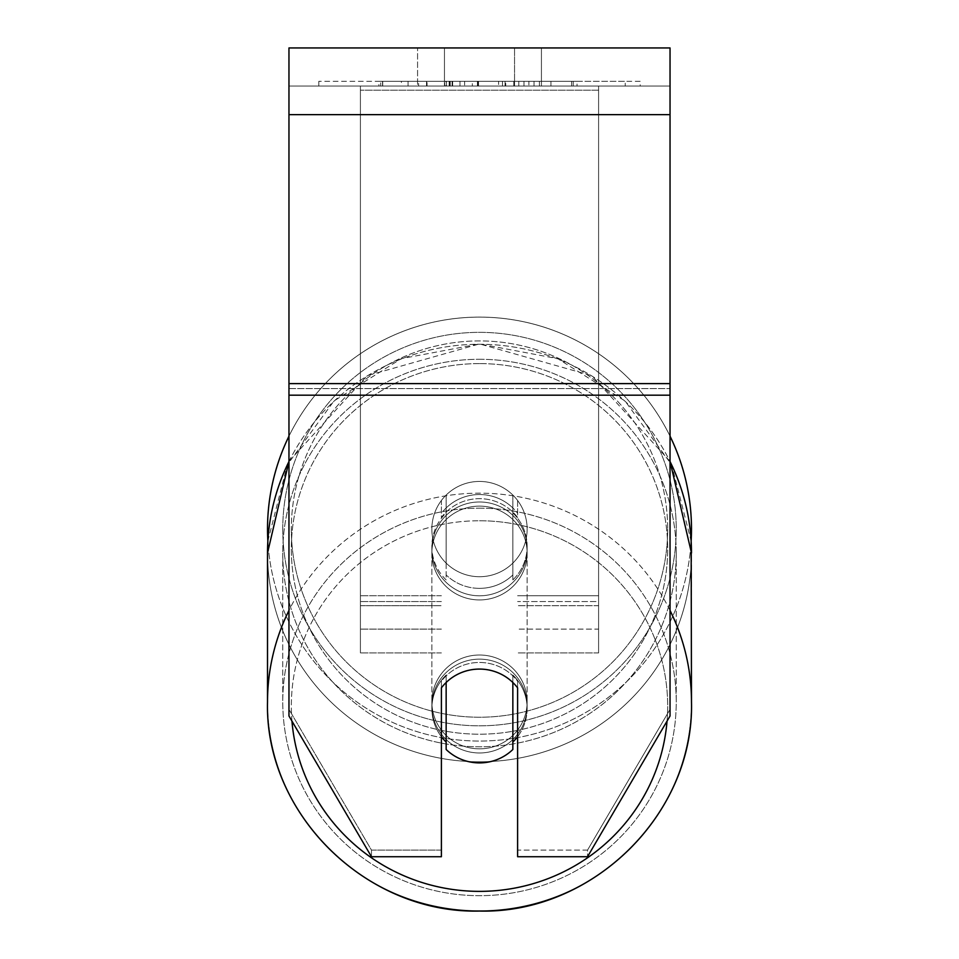 <?xml version="1.0" encoding="UTF-8"?>
<svg xmlns="http://www.w3.org/2000/svg" width="959" height="959" viewBox="0 0 959 959"><rect width="100%" height="100%" fill="white"/><g stroke="black" fill="none" stroke-linecap="round" stroke-linejoin="round"><path stroke-width="0.72" stroke-dasharray="4.79 3.6" d="M517.608 513.305L517.608 500.49A47.638 47.638 0 0 0 441.392 500.49L441.392 517.44A47.638 46.907 180 0 1 479.5 498.668A47.638 46.907 180 0 1 517.608 517.44L517.608 500.49A47.638 47.638 0 0 0 441.392 500.49L441.392 513.305A47.638 46.907 180 0 1 479.5 494.532A47.638 46.907 180 0 1 517.608 513.305L517.608 500.49A47.638 47.638 0 0 0 441.392 500.49L441.392 517.44A47.638 46.907 0 0 1 479.5 498.668A47.638 46.907 0 0 1 517.608 517.44L517.608 500.49A47.638 47.638 0 0 0 441.392 500.49L441.392 513.305A47.638 46.907 0 0 1 479.5 494.532A47.638 46.907 0 0 1 517.608 513.305M360.404 605.692L360.404 86.058L360.404 652.935L360.404 86.058L360.404 605.692L441.392 605.692L360.404 605.692M598.596 601.557L598.596 86.058L598.596 652.935L598.596 86.058L360.404 86.058L598.596 86.058L360.404 86.058L598.596 86.058L598.596 605.692L517.608 605.692L598.596 605.692L598.596 90.194L360.404 90.194L598.596 90.194L598.596 86.058L360.404 86.058L598.596 86.058L598.596 595.767L517.608 595.767L598.596 595.767L517.608 595.767L598.596 595.767L598.596 629.116L517.608 629.116L598.596 629.116L598.596 601.557L517.608 601.557L598.596 601.557M479.5 752.971A47.638 46.907 0 0 1 431.862 706.064A47.638 46.907 0 0 1 479.5 659.145A47.638 46.907 0 0 1 527.138 706.064A47.638 46.907 0 0 1 479.5 752.971A47.638 46.907 180 0 1 431.862 706.064A47.638 46.907 180 0 1 479.5 659.145A47.638 46.907 180 0 1 527.138 706.064A47.638 46.907 180 0 1 479.5 752.971M517.608 736.692A47.638 46.907 0 0 0 527.138 708.545L527.138 706.064L527.138 708.545A47.638 46.907 180 0 1 512.849 742.05L512.849 675.04A47.638 46.907 180 0 1 527.138 708.545A47.638 46.907 0 0 0 512.849 675.04L512.849 749.494A47.638 46.907 180 0 1 479.5 762.896A47.638 46.907 180 0 1 446.151 749.494L446.151 675.04A47.638 46.907 0 0 0 431.862 708.545A47.638 46.907 180 0 1 446.151 675.04L446.151 742.05A47.638 46.907 180 0 1 431.862 708.545A47.638 46.907 0 0 0 441.392 736.692M479.5 588.358A47.638 46.907 0 0 1 446.151 574.956L446.151 579.919A47.638 46.907 0 0 1 431.862 546.414A47.638 46.907 0 0 1 446.151 512.909L446.151 507.946A47.638 46.907 0 0 1 479.5 494.532A47.638 46.907 0 0 1 512.849 507.946L512.849 512.909A47.638 46.907 0 0 1 527.138 546.414A47.638 46.907 0 0 1 512.849 579.919L512.849 574.956A47.638 46.907 0 0 1 479.5 588.358A47.638 46.907 180 0 1 446.151 574.956L446.151 507.946A47.638 46.907 180 0 1 479.5 494.532A47.638 46.907 180 0 1 512.849 507.946L512.849 574.956A47.638 46.907 180 0 1 479.5 588.358M479.5 595.803A47.638 46.907 0 0 1 431.862 548.896A47.638 46.907 0 0 1 479.5 501.977A47.638 46.907 0 0 1 527.138 548.896A47.638 46.907 0 0 1 479.5 595.803A47.638 46.907 180 0 1 431.862 548.896A47.638 46.907 180 0 1 479.5 501.977A47.638 46.907 180 0 1 527.138 548.896A47.638 46.907 180 0 1 479.5 595.803M512.849 512.909L512.849 579.919A47.638 46.907 180 0 0 527.138 546.414L527.138 548.896L527.138 546.414A47.638 46.907 180 0 0 512.849 512.909L512.849 579.919L512.849 512.909M479.5 599.938A47.638 46.907 0 0 1 431.862 553.031A47.638 46.907 0 0 1 479.5 506.124A47.638 46.907 0 0 1 527.138 553.031A47.638 46.907 0 0 1 479.5 599.938A47.638 46.907 180 0 1 431.862 553.031A47.638 46.907 180 0 1 479.5 506.124A47.638 46.907 180 0 1 527.138 553.031A47.638 46.907 180 0 1 479.5 599.938M479.5 748.835A47.638 46.907 0 0 1 431.862 701.928A47.638 46.907 0 0 1 479.5 655.009A47.638 46.907 0 0 1 527.138 701.928A47.638 46.907 0 0 1 479.5 748.835A47.638 46.907 180 0 1 431.862 701.928A47.638 46.907 180 0 1 479.5 655.009A47.638 46.907 180 0 1 527.138 701.928A47.638 46.907 180 0 1 479.5 748.835M479.5 508.174A196.739 193.754 0 0 1 676.239 701.928A196.739 193.754 0 0 1 479.5 895.682A196.739 193.754 0 0 1 282.761 701.928A196.739 193.754 0 0 1 479.5 508.174A196.739 193.754 180 0 1 676.239 701.928A196.739 193.754 180 0 1 479.5 895.682A196.739 193.754 180 0 1 282.761 701.928A196.739 193.754 180 0 1 479.5 508.174M479.5 359.277A196.739 193.754 0 0 1 676.239 553.031A196.739 193.754 0 0 1 479.5 746.785A196.739 193.754 0 0 1 282.761 553.031A196.739 193.754 0 0 1 479.5 359.277A196.739 193.754 180 0 1 676.239 553.031A196.739 193.754 180 0 1 479.5 746.785A196.739 193.754 180 0 1 282.761 553.031A196.739 193.754 180 0 1 479.5 359.277M640.168 81.299L318.832 81.299L640.168 81.299L640.168 86.058L318.832 86.058L640.168 86.058M318.832 81.299L318.832 86.058M444.449 86.058L444.449 47.95L417.573 47.95L541.427 47.95L444.449 47.95L444.449 86.058L417.573 86.058L417.573 47.95L417.573 86.058L541.427 86.058L444.449 86.058L514.551 86.058L444.449 86.058L444.449 47.95L444.449 86.058M670.041 114.636L670.041 715.989L587.531 856.723L517.608 856.723L517.608 850.106L587.531 850.106L587.531 856.723L587.531 850.106L670.041 709.372L670.041 715.989L670.041 388.575L670.041 709.372L587.531 850.106L517.608 850.106L517.608 681.226L517.608 856.723L517.608 681.226A47.638 46.907 0 0 0 479.5 662.453A47.638 46.907 0 0 0 441.392 681.226L441.392 850.106L371.469 850.106L288.959 709.372L288.959 715.989L288.959 47.95L288.959 86.058L288.959 47.95L670.041 47.95L670.041 86.058L288.959 86.058L288.959 114.636L288.959 86.058L670.041 86.058L670.041 47.95L670.041 383.612L670.041 114.636L288.959 114.636L288.959 383.612L288.959 114.636L670.041 114.636L288.959 114.636M446.151 742.05L446.151 682.484A47.638 46.907 180 0 1 479.5 669.07A47.638 46.907 180 0 1 517.608 687.843L517.608 681.226A47.638 46.907 180 0 0 441.392 681.226L441.392 856.723L371.469 856.723L371.469 850.106L371.469 856.723L288.959 715.989L288.959 388.575L288.959 709.372L371.469 850.106L441.392 850.106L441.392 856.723L441.392 687.843A47.638 46.907 180 0 1 479.5 669.07A47.638 46.907 180 0 1 512.849 682.484L512.849 742.05M464.624 86.058L573.242 86.058L464.624 86.058L464.624 81.299L382.701 81.299L382.701 86.058L573.242 86.058L382.521 86.058L573.242 86.058L382.701 86.058L382.701 81.299L518.795 81.299L518.795 86.058L518.795 81.299L573.242 81.299L573.242 86.058L573.242 81.299L382.521 81.299L382.521 86.058L382.521 81.299L573.242 81.299L573.242 86.058L573.242 81.299L539.426 81.299L539.426 86.058L539.426 81.299L573.242 81.299L573.242 86.058L573.242 81.299L382.701 81.299L382.701 86.058L382.701 81.299L573.242 81.299L464.624 81.299M514.551 86.058L541.427 86.058L514.551 86.058L514.551 47.95L514.551 86.058M550.957 86.058L408.043 86.058L625.208 86.058L550.957 86.058L550.957 81.299L550.957 86.058L550.957 81.299L408.043 81.299L408.043 86.058L408.043 81.299L408.043 86.058L408.043 81.299L550.957 81.299L550.957 86.058L550.957 81.299L625.208 81.299L625.208 86.058L625.208 81.299L408.043 81.299L550.957 81.299L550.957 86.058L550.957 81.299L625.208 81.299L550.957 81.299L550.957 86.058M534.043 86.058L378.877 86.058L534.043 86.058L534.043 81.299L577.054 81.299L577.054 86.058M288.959 388.575L288.959 395.192L288.959 383.612L288.959 388.575L670.041 388.575L288.959 388.575M441.392 681.226L441.392 687.843L441.392 681.226M445.887 86.058L571.636 86.058L380.687 86.058L445.887 86.058L445.887 81.299L571.636 81.299L380.687 81.299L380.687 86.058L380.687 81.299L401.413 81.299L401.413 86.058M401.413 81.299L445.887 81.299M571.636 81.299L571.636 86.058L513.808 86.058L571.636 86.058L571.636 81.299L513.808 81.299L571.636 81.299L571.636 86.058L571.636 81.299M513.808 81.299L513.808 86.058L513.808 81.299M505.069 81.299L505.069 86.058M444.748 81.299L498.584 81.299L498.584 86.058L444.748 86.058L498.584 86.058L498.584 81.299L444.748 81.299L444.748 86.058M452.109 86.058L477.426 86.058L452.109 86.058L452.109 81.299L427.067 81.299L427.067 86.058L427.067 81.299L477.426 81.299L477.426 86.058L477.426 81.299L452.109 81.299M573.242 81.299L573.242 86.058L573.242 81.299L502.468 81.299L573.242 81.299L573.242 86.058L573.242 81.299M502.468 81.299L502.468 86.058M523.974 81.299L523.974 86.058M382.701 81.299L382.701 86.058L382.701 81.299L459.996 81.299L382.701 81.299M459.996 81.299L459.996 86.058M577.054 81.299L378.877 81.299L378.877 86.058M378.877 81.299L418.627 81.299L418.627 86.058M418.627 81.299L449.387 81.299L449.387 86.058M449.387 81.299L427.067 81.299L427.067 86.058M427.067 81.299L528.877 81.299L528.877 86.058M528.877 81.299L505.729 81.299L505.729 86.058M505.729 81.299L534.043 81.299M449.711 86.058L426.515 86.058L472.343 86.058L449.711 86.058L449.711 81.299L426.515 81.299L472.343 81.299L472.343 86.058L472.343 81.299L449.711 81.299M426.515 81.299L426.515 86.058L426.515 81.299M446.151 579.919A47.638 46.907 180 0 1 431.862 546.414A47.638 46.907 180 0 1 446.151 512.909L446.151 579.919M267.513 529.08A211.987 211.987 0 0 0 479.5 741.055A211.987 211.987 0 0 0 691.487 529.08A211.987 211.987 0 0 0 479.5 317.093A211.987 211.987 0 0 0 267.513 529.08A211.987 211.987 0 0 1 479.5 317.093A211.987 211.987 0 0 1 691.487 529.08M288.959 461.387L367.177 375.676L479.5 343.909L557.79 358.69L625.028 400.97L671.684 464.791L691.139 541.14A211.987 211.987 0 0 1 479.5 741.055A211.987 211.987 0 0 1 267.861 541.14L287.316 464.779L333.984 400.958L401.222 358.69L479.5 343.909L591.823 375.676L670.041 461.387M527.138 529.08A47.638 47.638 0 0 1 479.5 576.719A47.638 47.638 0 0 1 446.151 495.06A47.638 47.638 0 0 1 512.849 495.06L512.849 563.101A47.638 47.638 0 0 1 431.862 529.08A47.638 47.638 0 0 1 479.5 481.442A47.638 47.638 0 0 1 512.849 563.101A47.638 47.638 0 0 1 431.862 529.08A47.638 47.638 0 0 1 479.5 481.442A47.638 47.638 0 0 1 527.138 529.08A47.638 47.638 0 0 1 479.5 576.719A47.638 47.638 0 0 1 446.151 495.06A47.638 47.638 0 0 1 527.138 529.08A47.638 47.638 0 0 1 512.849 563.101L512.849 495.06A47.638 47.638 0 0 1 479.5 576.719A47.638 47.638 0 0 1 431.862 529.08A47.638 47.638 0 0 1 479.5 481.442A47.638 47.638 0 0 1 527.138 529.08A47.638 47.638 0 0 1 479.5 576.719A47.638 47.638 0 0 1 431.862 529.08A47.638 47.638 0 0 1 479.5 481.442A47.638 47.638 0 0 1 527.138 529.08M446.151 563.101L446.151 495.06L446.151 563.101M512.849 495.06L512.849 563.101L512.849 495.06M288.959 436.189A211.987 211.987 0 0 1 670.041 436.189A211.987 211.987 0 0 0 288.959 436.189M282.761 529.08A196.739 196.739 0 0 1 479.5 332.341A196.739 196.739 0 0 1 676.239 529.08A196.739 196.739 0 0 1 479.5 725.819A196.739 196.739 0 0 1 282.761 529.08A196.739 196.739 0 0 1 479.5 332.341A196.739 196.739 0 0 1 676.239 529.08A196.739 196.739 0 0 1 479.5 725.819A196.739 196.739 0 0 1 282.761 529.08M441.392 595.767L360.404 595.767L441.392 595.767M441.392 601.557L360.404 601.557L441.392 601.557M670.041 610.451A211.987 208.762 180 0 0 479.5 493.166A211.987 208.762 180 0 0 288.959 610.451M288.959 461.555A211.987 208.762 0 0 1 479.5 344.269A211.987 208.762 180 0 1 691.487 553.031A211.987 208.762 180 0 1 479.5 761.794A211.987 208.762 180 0 1 267.513 553.031L267.513 701.928A211.987 208.762 180 0 0 479.5 910.69A211.987 208.762 180 0 0 691.487 701.928A211.987 208.762 0 0 0 479.5 493.166A211.987 208.762 0 0 0 267.513 701.928A211.987 208.762 0 0 0 479.5 910.69A211.987 208.762 0 0 0 691.487 701.928L691.487 553.031A211.987 208.762 0 0 1 479.5 761.794A211.987 208.762 0 0 1 267.513 553.031A211.987 208.762 180 0 1 479.5 344.269A211.987 208.762 0 0 1 670.041 461.555M291.956 721.108A188.168 185.303 0 0 1 479.5 520.761A188.168 185.303 0 0 1 667.044 721.108M479.5 363.593A188.168 185.303 180 0 0 291.332 548.896A188.168 185.303 180 0 0 479.5 734.198A188.168 185.303 180 0 0 667.668 548.896A188.168 185.303 180 0 0 479.5 363.593A188.168 185.303 0 0 0 291.332 548.896A188.168 185.303 0 0 0 479.5 734.198A188.168 185.303 0 0 0 667.668 548.896A188.168 185.303 0 0 0 479.5 363.593M670.041 383.612L288.959 383.612M670.041 395.192L288.959 395.192M446.426 81.299L446.426 86.058M452.648 81.299L452.648 86.058M450.203 81.299L450.203 86.058M449.663 81.299L449.663 86.058M478.517 81.299L478.517 86.058M477.966 81.299L477.966 86.058L477.966 81.299M477.426 81.299L477.426 86.058M449.148 81.299L449.148 86.058M479.5 520.761A188.168 185.303 180 0 1 667.668 706.064A188.168 185.303 180 0 1 479.5 891.367A188.168 185.303 180 0 1 291.332 706.064A188.168 185.303 180 0 1 479.5 520.761M667.668 529.08A188.168 188.168 0 0 1 479.5 717.236A188.168 188.168 0 0 1 291.332 529.08A188.168 188.168 0 0 0 479.5 717.236A188.168 188.168 0 0 0 667.668 529.08A188.168 188.168 0 0 0 479.5 340.913A188.168 188.168 0 0 0 291.332 529.08A188.168 188.168 0 0 1 479.5 340.913A188.168 188.168 0 0 1 667.668 529.08M441.392 652.935L360.404 652.935L441.392 652.935M441.392 629.116L360.404 629.116L441.392 629.116M598.596 652.935L517.608 652.935L598.596 652.935M431.862 706.064L431.862 708.545L431.862 706.064M431.862 546.414L431.862 548.896L431.862 546.414M431.862 553.031L431.862 701.928L431.862 553.031M676.239 553.031L676.239 701.928L676.239 553.031M282.761 553.031L282.761 701.928L282.761 553.031M527.138 553.031L527.138 701.928L527.138 553.031M541.427 86.058L541.427 47.95L541.427 86.058"/><path stroke-width="1.44" d="M479.5 762.896A47.638 46.907 0 0 1 446.151 749.494L446.151 682.484A47.638 46.907 0 0 1 479.5 669.07A47.638 46.907 0 0 1 512.849 682.484L512.849 749.494A47.638 46.907 0 0 1 479.5 762.896M446.151 742.05A47.638 46.907 0 0 1 441.392 736.692M517.608 736.692A47.638 46.907 0 0 1 512.849 742.05M670.041 395.192L670.041 47.95L288.959 47.95L288.959 715.989L371.469 856.723L441.392 856.723L441.392 687.843A47.638 46.907 0 0 1 517.608 687.843L517.608 856.723L587.531 856.723L670.041 715.989L670.041 395.192L288.959 395.192M691.487 529.08A211.987 211.987 0 0 0 670.041 436.189A211.987 211.987 0 0 1 691.139 541.14L691.487 701.928A211.987 208.762 180 0 0 670.041 610.451M288.959 461.555A211.987 208.762 0 0 0 267.513 553.031L267.861 541.14A211.987 211.987 0 0 1 288.959 436.189A211.987 211.987 0 0 0 267.513 529.08M288.959 610.451A211.987 208.762 180 0 0 267.513 701.928C264.612 813.783 366.326 913.939 479.5 911.05C592.65 913.939 694.388 813.795 691.487 701.928C694.388 813.783 592.674 913.939 479.5 911.05C366.35 913.939 264.612 813.795 267.513 701.928L267.513 553.031L288.959 461.387M667.044 721.108A188.168 185.303 0 0 1 479.5 891.367A188.168 185.303 0 0 1 291.956 721.108M670.041 461.555A211.987 208.762 0 0 1 691.487 553.031L670.041 461.387M670.041 114.636L288.959 114.636M670.041 383.612L288.959 383.612"/></g></svg>
